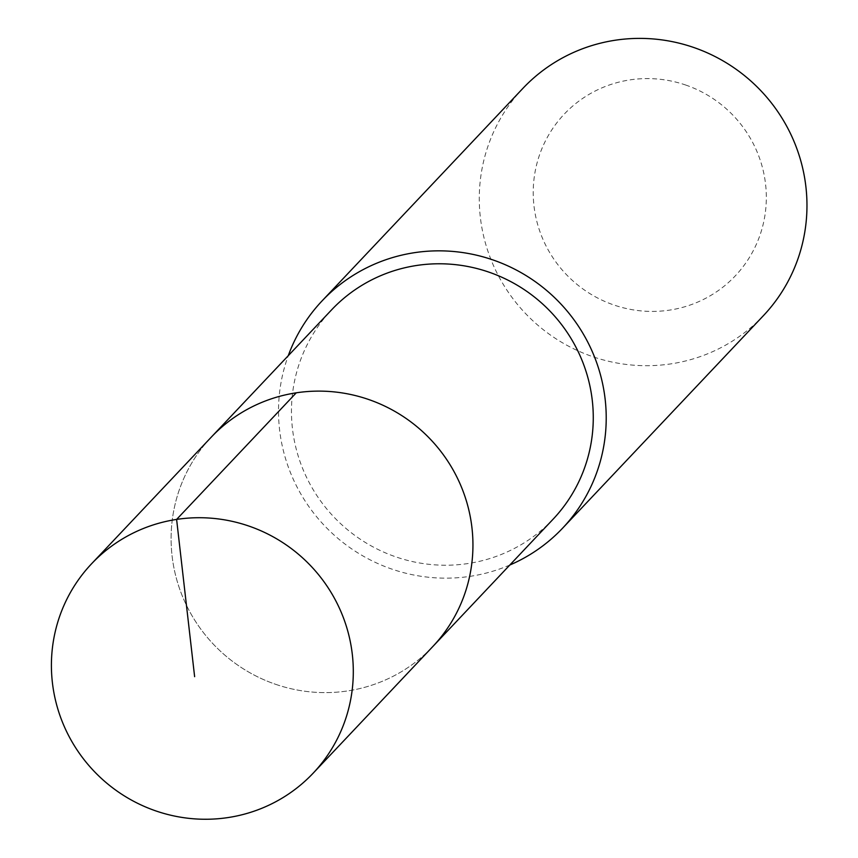 <?xml version="1.0" encoding="UTF-8"?>
<svg xmlns="http://www.w3.org/2000/svg" width="858" height="858" viewBox="0 0 858 858"><rect width="100%" height="100%" fill="white"/><g stroke="black" fill="none" stroke-linecap="round" stroke-linejoin="round"><path stroke-width="0.64" stroke-dasharray="4.29 3.22" d="M275.75 684.352A152.413 149.249 -136.6 0 0 432.807 646.535A152.413 149.249 -136.6 0 1 275.75 684.352A152.413 149.249 -136.6 0 1 211.25 437.172A152.413 149.249 -136.6 0 0 275.75 684.352M553.142 519.154A152.392 149.228 43.4 0 1 396.106 556.971A152.392 149.228 43.4 0 1 331.617 309.824M509.791 565.036A165.465 162.023 43.4 0 1 331.081 532.26A165.465 162.023 43.4 0 1 288.256 355.695M763.384 315.69A165.465 162.023 43.4 0 1 531.842 319.809A165.465 162.023 43.4 0 1 522.865 88.406M685.499 84.963A117.696 115.251 43.4 0 1 727.992 282.925A117.696 115.251 43.4 0 1 535.832 217.117A117.696 115.251 43.4 0 1 685.499 84.963"/><path stroke-width="1.29" d="M313.159 773.176L432.807 646.535A152.413 149.249 -136.6 0 0 424.517 433.387A152.413 149.249 -136.6 0 0 211.25 437.172L331.617 309.824A152.392 149.228 43.4 0 1 488.62 272.029A152.392 149.228 43.4 0 1 553.142 519.154L432.807 646.535A152.413 149.249 -136.6 0 0 424.517 433.387A152.413 149.249 -136.6 0 0 211.25 437.172L91.57 563.781A152.434 149.271 43.4 0 1 248.627 525.975A152.434 149.271 43.4 0 1 313.159 773.176A152.434 149.271 43.4 0 1 156.092 811.003A152.434 149.271 43.4 0 1 91.57 563.781M288.256 355.695A165.465 162.023 43.4 0 1 322.104 300.858A165.465 162.023 43.4 0 1 492.589 259.802A165.465 162.023 43.4 0 1 562.634 528.142A165.465 162.023 43.4 0 1 509.791 565.036M322.104 300.858L522.865 88.406A165.465 162.023 43.4 0 1 693.35 47.351A165.465 162.023 43.4 0 1 763.384 315.69L562.634 528.142M296.267 392.814L176.609 519.422L194.627 676.672"/></g></svg>
